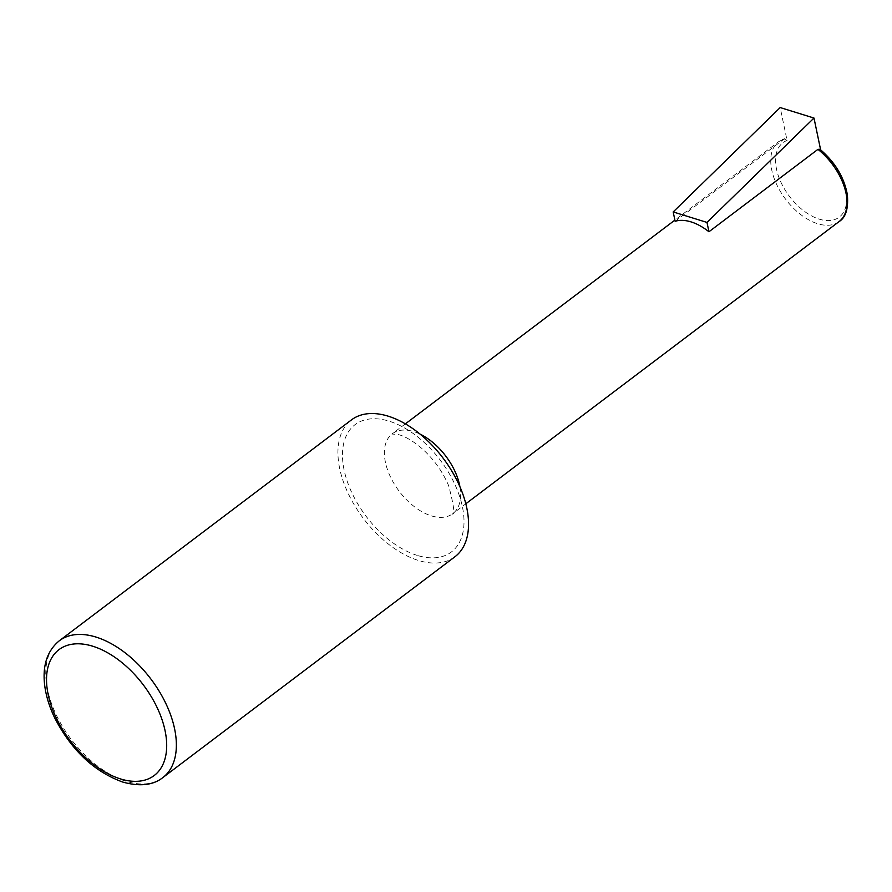 <?xml version="1.0" encoding="UTF-8"?>
<svg xmlns="http://www.w3.org/2000/svg" width="892" height="892" viewBox="0 0 892 892"><rect width="100%" height="100%" fill="white"/><g stroke="black" fill="none" stroke-linecap="round" stroke-linejoin="round"><path stroke-width="0.67" stroke-dasharray="4.46 3.34" d="M820.629 149.811L820.863 150.938L819.971 149.276M675.133 221.283L784.793 138.539L778.671 141.65A50.097 29.18 52.9 0 1 784.146 138.873L787.056 140.457L780.188 107.564M454.976 556.72A85.777 49.974 52.9 0 1 389.503 544.934A85.777 49.974 52.9 0 1 339.696 468.59A85.777 49.974 52.9 0 1 351.504 419.864M839.093 221.573A50.097 29.18 52.9 0 1 800.86 214.682A50.097 29.18 52.9 0 1 771.77 170.104A50.097 29.18 52.9 0 1 778.671 141.65L674.887 220.112M459.938 486.82A50.097 29.18 52.9 0 1 452.735 513.68A50.097 29.18 52.9 0 1 431.315 515.844A50.097 29.18 52.9 0 1 385.411 462.212A50.097 29.18 52.9 0 1 392.302 433.757A50.097 29.18 52.9 0 1 420.121 434.148M820.863 150.938A46.663 27.184 52.9 0 1 842.929 213.255A46.663 27.184 52.9 0 1 789.777 196.786A46.663 27.184 52.9 0 1 787.056 140.457M162.79 777.623A85.777 49.974 52.9 0 1 126.118 781.325A85.777 49.974 52.9 0 1 47.51 689.494A85.777 49.974 52.9 0 1 59.318 640.768M417.266 555.415A79.834 46.507 52.9 0 1 345.014 438.853A79.834 46.507 52.9 0 1 447.438 470.608A79.834 46.507 52.9 0 1 417.266 555.415M405.381 423.867L391.833 434.036L397.877 434.493C403.407 435.686 410.231 439.355 418.337 445.487C431.806 456.47 441.941 469.939 448.721 485.884C453.883 505.652 455.087 515.052 452.333 514.06L465.802 503.79"/><path stroke-width="1.34" d="M817.953 149.354A50.097 29.18 52.9 0 1 839.093 221.573C845.783 217.514 848.537 208.561 847.355 194.701C844.178 177.296 835.046 162.154 819.971 149.276L817.953 149.354L708.939 231.764A50.097 29.18 -127.1 0 0 675.133 221.283L673.181 211.939L780.188 107.564L813.983 118.045L706.988 222.42L708.939 231.764M820.629 149.811L813.983 118.045M706.988 222.42L673.181 211.939M59.318 640.768L351.504 419.864A85.777 49.974 52.9 0 1 443.101 458.153A85.777 49.974 52.9 0 1 454.976 556.72L162.79 777.623C153.156 785.25 139.854 786.755 122.884 782.106C94.362 771.781 71.717 750.529 54.925 718.361C49.339 706.854 45.893 695.615 44.6 684.632C42.437 665.254 47.343 650.636 59.318 640.768A85.777 49.974 52.9 0 1 150.915 679.057A85.777 49.974 52.9 0 1 162.79 777.623M420.121 434.148A50.097 29.18 52.9 0 1 459.938 486.82M120.465 778.917A78.92 45.971 52.9 0 1 49.049 663.681A78.92 45.971 52.9 0 1 150.302 695.08A78.92 45.971 52.9 0 1 120.465 778.917M465.802 503.79L839.093 221.573M405.381 423.867L674.887 220.112"/></g></svg>
